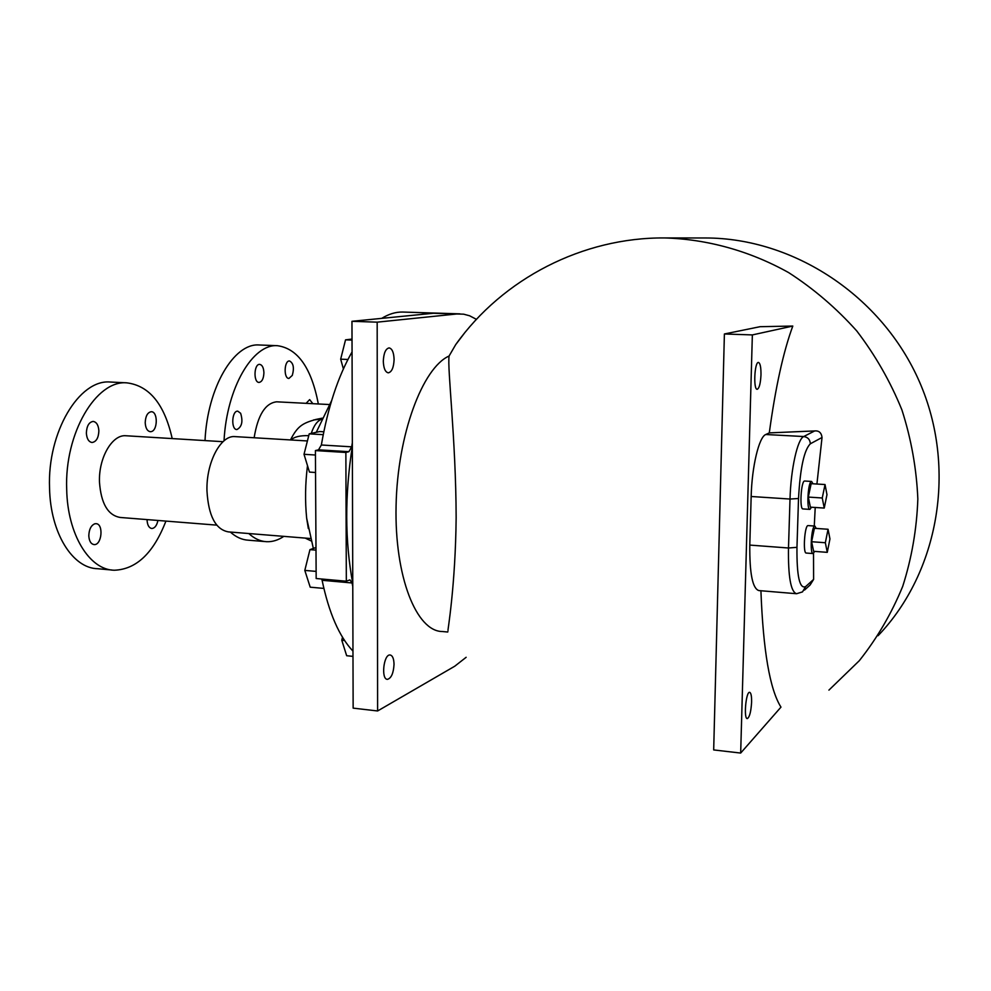 <?xml version="1.0" encoding="UTF-8"?>
<svg xmlns="http://www.w3.org/2000/svg" width="991" height="991" viewBox="0 0 991 991"><rect width="100%" height="100%" fill="white"/><g stroke="black" fill="none" stroke-linecap="round" stroke-linejoin="round"><path stroke-width="1.49" d="M230.321 532.043C236.056 537.172 242.114 539.884 248.468 540.206L265.018 541.569M259.791 345.004L259.184 344.979C234.074 342.824 207.441 387.27 205.013 440.586M240.627 413.272C243.142 421.472 241.903 426.898 236.899 429.549C230.829 429.797 231.758 410.485 237.778 411.166L240.627 413.272M263.916 372.752C263.643 378.612 262.033 381.832 259.085 382.415C253.262 382.699 253.907 363.759 259.692 364.378C262.243 364.899 263.656 367.698 263.916 372.752M292.295 375.403L288.938 378.438C283.5 378.711 284.107 360.377 289.533 360.972C293.447 363.102 294.364 367.909 292.295 375.403M306.108 403.337L309.65 399.621L312.883 403.696M224.028 440.809C226.741 387.617 252.866 343.592 277.43 345.698C297.783 348.535 311.422 367.958 318.346 403.969M283.81 536.366C278.211 540.157 272.488 541.941 266.641 541.705C260.385 541.396 254.427 538.67 248.791 533.542M277.034 401.826L276.65 401.813C265.315 403.139 257.809 415.13 254.142 437.762M111.401 382.08L110.286 382.03C79.33 379.045 47.196 432.064 49.55 488.03C50.355 533.133 72.628 568.339 97.688 568.723L111.797 570.011M88.806 535.809C89.041 529.405 91.036 525.403 94.789 523.793L95.916 523.682C103.844 523.57 101.912 545.446 94.071 544.579C90.924 544.034 89.165 541.111 88.806 535.809M86.366 433.067C86.713 425.994 88.967 422.104 93.166 421.423C96.561 422.017 98.468 425.164 98.877 430.862C98.53 437.923 96.263 441.8 92.064 442.506C88.682 441.912 86.774 438.778 86.366 433.067M145.206 422.711C145.528 416.047 147.56 412.38 151.289 411.723C158.077 411.476 157.817 430.887 151.028 431.642L150.322 431.704C147.275 431.147 145.566 428.149 145.206 422.711M157.928 520.461C156.826 525.552 154.794 528.228 151.821 528.5C148.972 527.98 147.386 525.18 147.064 520.102L147.064 519.606M165.918 521.093C153.555 553.065 136.312 569.441 114.213 570.234C89.45 569.875 67.462 534.57 66.694 489.306C64.427 433.117 96.251 379.875 126.836 382.848C149.393 385.685 164.506 404.254 172.199 438.579M126.39 435.78L125.758 435.743C112.156 434.492 98.555 457.83 99.472 481.998C101.008 503.539 107.932 515.37 120.245 517.463L216.732 525.131M235.449 436.647L234.793 436.597C220.621 435.235 206.165 462.537 206.958 490.756C208.432 515.865 215.592 529.578 228.438 531.894L310.542 538.522M307.495 465.671C305.228 483.645 304.955 501.173 306.665 518.243L308.325 528.525M315.411 450.583L316.166 578.521L346.33 581.209L345.871 452.466L315.411 450.583L318.532 449.827L348.894 451.698L351.656 446.83L352.338 442.804M352.053 351.954C338.129 376.208 327.897 407.227 321.357 444.996L318.532 449.827M403.411 312.066L402.693 312.041C395.793 311.892 388.794 314.011 381.696 318.371M321.728 579.017L322.1 580.292C328.95 612.971 339.244 636.581 352.969 651.124M315.534 472.496L309.465 472.088L304.014 454.299L309.217 433.86L319.709 431.543L323.797 431.779M315.435 455.018L304.014 454.299M323.215 434.677L309.217 433.86M343.394 368.9L340.669 359.163L345.537 339.851L352.016 339.071M347.952 359.473L340.669 359.163M352.016 340.099L345.537 339.851M315.98 547.515L309.96 549.633L304.807 570.407L310.208 587.18L323.859 588.419M315.993 550.141L309.96 549.633M316.129 571.398L304.807 570.407M342.502 637.201L341.784 640.236L346.664 655.72L352.982 656.376M344.608 640.52L341.784 640.236M345.871 452.466L348.894 451.698M352.771 586.461L352.078 582.968L349.91 579.884L346.33 581.209M420.345 314.556L430.874 312.945L402.693 312.041M291.094 439.979C294.03 436.882 299.926 435.433 308.771 435.644M321.753 419.094L313.59 419.936M352.759 583.563C344.856 540.838 344.719 495.066 352.338 446.247M421.225 314.469L432.126 312.983M456.504 314.011L377.175 322.162L351.966 321.307L433.352 313.267L463.602 314.172L469.561 315.757L476.448 319.35M466.142 657.293L454.745 666.225L377.608 710.968L353.143 708.131L351.966 321.307M377.175 322.162L377.608 710.968M449.084 356.017C447.189 368.008 455.934 439.05 456.145 517.562C455.476 586.635 447.486 631.626 447.759 632.023L442.395 631.527C416.517 631.54 394.443 576.824 396.078 505.744C397.465 434.727 422.488 367.81 449.084 356.017L455.687 344.645L464.11 333.583M760.915 590.735C763.181 650.765 769.871 689.563 780.97 707.128L740.673 753.061L713.681 749.927L724.396 333.979L760.035 326.696L792.8 326.051C783.348 351.694 775.507 387.308 769.289 432.894L814.701 430.936C818.962 430.54 821.415 432.733 822.035 437.489L816.918 484.029M815.221 507.479L814.268 526.023M813.524 553.399L813.611 579.401L810.118 584.987L804.506 590.079M740.673 753.061L752.355 334.921L792.8 326.051M724.396 333.979L752.355 334.921M796.083 593.683L758.883 590.574C752.578 588.679 749.543 573.529 749.791 545.087L751.166 496.491C751.859 466.612 759.044 436.82 765.77 434.516L769.289 432.894M760.989 374.883C760.518 383.505 759.267 388.311 757.223 389.29C753.21 389.971 754.51 361.727 758.462 362.433C760.208 363.14 761.051 367.289 760.989 374.883M751.599 702.161C751.017 711.674 749.605 717.137 747.35 718.574C743.523 719.317 745.876 691.706 749.592 692.313C751.017 692.709 751.686 695.992 751.599 702.161M394.096 359.56C393.712 367.574 391.779 372.009 388.299 372.839C385.251 372.158 383.591 368.28 383.306 361.195C383.703 353.143 385.635 348.708 389.104 347.903C392.163 348.609 393.836 352.499 394.096 359.56M394.034 664.354C393.501 673.199 391.309 678.191 387.481 679.343C380.854 679.702 383.591 654.097 390.058 654.977C392.547 655.472 393.873 658.594 394.034 664.354M809.808 509.386L802.995 508.928C799.316 509.696 801.087 480.338 804.68 481.019L804.766 481.031M813.004 553.56L806.302 553.052C802.735 553.82 804.605 524.933 808.086 525.589L808.185 525.602M811.518 507.231L809.907 509.399C806.278 510.167 808.049 480.771 811.592 481.453L812.992 483.781M824.239 508.073L810.378 507.157L808.309 497.073L811.158 483.67L825.032 484.537L826.977 494.67L824.239 508.073L822.257 497.99L825.032 484.537M808.309 497.073L822.257 497.99M814.689 551.392L813.103 553.573C809.597 554.341 811.468 525.416 814.887 526.072L816.25 528.426M827.274 552.346L813.636 551.318L811.617 541.73L814.404 528.302L828.055 529.268L829.95 538.918L827.274 552.346L825.342 542.734L828.055 529.268M811.617 541.73L825.342 542.734M351.656 446.83L321.357 444.996M322.1 580.292L352.078 582.968M311.261 433.414C313.887 425.473 317.355 420.754 321.679 419.267M878.063 635.714C938.923 572.117 957.195 468.21 919.537 381.969C881.965 295.677 793.469 237.976 705.567 237.976L704.428 237.976M828.922 690.12L859.308 660.7C877.109 638.254 891.578 613.479 902.714 586.35C911.72 558.218 916.762 529.095 917.839 498.981C916.551 468.718 911.249 439.013 901.897 409.865C890.339 381.498 875.301 355.199 856.769 330.957C836.503 308.288 813.809 288.839 788.7 272.636C749.778 250.896 707.227 239.153 664.577 237.939C583.104 237.32 502.945 278.273 455.687 344.645M765.77 434.516L803.726 436.535C797.557 438.902 790.818 468.929 790.013 499.043L788.489 547.998C788.093 576.638 790.781 591.875 796.553 593.733L802.512 591.887L805.671 586.561C799.626 589.335 796.714 576.254 796.962 547.342L798.523 498.498C800.171 468.223 804.11 449.988 810.341 443.782L822.035 437.489M751.166 496.491L790.013 499.043L798.523 498.498M749.791 545.087L788.489 547.998L796.962 547.342M813.611 579.401L805.671 586.561M814.701 430.936L803.726 436.535C807.863 437.18 810.056 439.583 810.341 443.782M259.184 344.979L277.43 345.698M329.309 404.539L276.65 401.813M110.286 382.03L126.836 382.848M223.025 441.689L125.758 435.743M307.421 440.958L234.793 436.597M331.589 400.711L316.265 432.299M306.665 518.243L313.342 548.444M305.203 538.088L311.174 540.95M322.186 418.152L315.894 419.453C302.589 423.194 297.523 426.08 290.474 439.942M431.419 312.958L459.948 313.862M804.68 481.019L811.592 481.453M808.086 525.589L814.887 526.072M705.567 237.976L664.577 237.939"/></g></svg>
